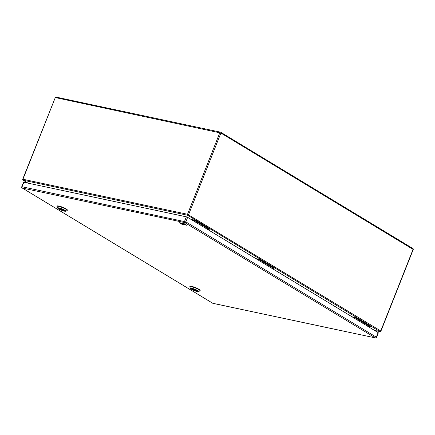 <?xml version="1.0" encoding="UTF-8"?>
<svg xmlns="http://www.w3.org/2000/svg" width="435" height="435" viewBox="0 0 435 435"><rect width="100%" height="100%" fill="white"/><g stroke="black" fill="none" stroke-linecap="round" stroke-linejoin="round"><path stroke-width="0.65" d="M369.81 327.566L367.782 326.31M186.881 217.418L187.055 216.973L33.364 184.282M33.528 184.723L33.277 184.222M206.663 228.864L209.208 229.408L209.42 228.87L194.934 220.105L191.068 219.43M209.208 229.408L194.717 220.643L192.178 220.105M194.717 220.643L194.934 220.105M367.695 326.288L370.163 326.815L370.375 326.277L355.89 317.512L352.035 316.816M370.163 326.815L355.678 318.05L353.209 317.528M355.678 318.05L355.89 317.512M271.451 268.063L273.996 268.607L274.208 268.063L259.722 259.303L255.856 258.629M273.996 268.607L259.51 259.842L256.965 259.298M259.51 259.842L259.722 259.303M23.843 182.26L22.06 186.767L21.75 186.773L23.534 182.265L23.843 182.26L186.332 216.837L187.626 217.353L185.843 221.861A0.984 0.685 121.2 0 1 184.799 222.617L22.31 188.034L212.802 303.282L375.291 337.864L184.799 222.617A0.984 0.685 -78 0 1 184.549 221.35L186.332 216.837M21.75 186.773A0.984 0.984 0 0 0 22.158 187.974A0.984 0.685 121.2 0 0 22.31 188.034A0.984 0.685 102 0 1 22.06 186.767L185.843 221.861L376.563 337.321L378.347 332.813L378.124 332.596L187.626 217.353M200.029 290.814L200.171 290.449A5.508 0.93 -158.4 0 0 197.327 288.4A5.508 0.93 -158.4 0 0 191.666 286.382A5.508 0.93 -158.4 0 0 189.926 286.399L189.78 286.757A5.508 0.93 21.6 0 1 191.525 286.741A5.508 0.93 21.6 0 1 197.185 288.764A5.508 0.93 21.6 0 1 200.029 290.814A5.508 0.93 21.6 0 1 199.893 290.933L198.398 291.553A4.328 0.729 21.6 0 1 197.131 291.472A4.328 0.729 21.6 0 1 193.004 290.036A4.328 0.729 21.6 0 1 190.465 288.416A4.328 0.729 21.6 0 1 191.824 288.258A4.328 0.729 21.6 0 1 196.571 289.998A4.328 0.729 21.6 0 1 198.398 291.553M190.465 288.416L189.801 286.937A5.508 0.93 21.6 0 1 189.78 286.757M196.528 291.107A3.344 0.566 -158.4 0 0 197.577 290.988A3.344 0.566 -158.4 0 0 195.614 289.737A3.344 0.566 -158.4 0 0 192.428 288.628A3.344 0.566 -158.4 0 0 191.449 288.563A3.344 0.566 -158.4 0 0 192.863 289.764A3.344 0.566 -158.4 0 0 196.528 291.107M195.962 290.727A3.148 0.533 -158.4 0 0 196.321 290.819M194.891 289.955L193.928 289.65L194.891 289.955M195.375 289.917L195.163 290.444L195.897 290.89L196.006 290.629A1.887 0.321 -158.4 0 0 196.234 290.564A1.887 0.321 -158.4 0 0 193.792 289.291L193.08 288.791M195.897 290.89A3.05 0.517 21.6 0 1 192.335 289.411A3.05 0.517 21.6 0 1 191.639 288.748A3.05 0.517 21.6 0 1 192.226 288.671L192.961 289.112L193.064 288.851A3.05 0.517 21.6 0 1 196.62 290.324A3.05 0.517 21.6 0 1 197.316 290.988A3.05 0.517 21.6 0 1 196.729 291.064L196.098 290.352M192.961 289.112A1.887 0.321 -158.4 0 0 192.721 289.172A1.887 0.321 -158.4 0 0 195.163 290.444M67.24 210.475L67.381 210.116A5.508 0.93 -158.4 0 0 64.538 208.066A5.508 0.93 -158.4 0 0 58.877 206.043A5.508 0.93 -158.4 0 0 57.132 206.059L56.99 206.418A5.508 0.93 21.6 0 1 58.736 206.402A5.508 0.93 21.6 0 1 64.391 208.425A5.508 0.93 21.6 0 1 67.24 210.475A5.508 0.93 21.6 0 1 67.104 210.594L65.609 211.214A4.328 0.729 21.6 0 1 64.342 211.138A4.328 0.729 21.6 0 1 60.215 209.697A4.328 0.729 21.6 0 1 57.676 208.077A4.328 0.729 21.6 0 1 59.029 207.925A4.328 0.729 21.6 0 1 63.782 209.659A4.328 0.729 21.6 0 1 65.609 211.214M57.676 208.077L57.007 206.598A5.508 0.93 21.6 0 1 56.99 206.418M63.738 210.774A3.344 0.566 -158.4 0 0 64.788 210.654A3.344 0.566 -158.4 0 0 62.825 209.404A3.344 0.566 -158.4 0 0 59.633 208.289A3.344 0.566 -158.4 0 0 58.66 208.229A3.344 0.566 -158.4 0 0 60.068 209.431A3.344 0.566 -158.4 0 0 63.738 210.774M63.173 210.393A3.148 0.533 -158.4 0 0 63.532 210.48M62.102 209.621L61.139 209.311L62.102 209.621M62.586 209.578L62.374 210.11L63.108 210.551L63.211 210.29A1.887 0.321 -158.4 0 0 63.445 210.225A1.887 0.321 -158.4 0 0 61.003 208.952L60.286 208.452M63.108 210.551A3.05 0.517 21.6 0 1 59.546 209.077A3.05 0.517 21.6 0 1 58.85 208.408A3.05 0.517 21.6 0 1 59.437 208.332L60.171 208.778L60.275 208.512A3.05 0.517 21.6 0 1 63.825 209.985A3.05 0.517 21.6 0 1 64.521 210.654A3.05 0.517 21.6 0 1 63.94 210.73L63.309 210.018M60.171 208.778A1.887 0.321 -158.4 0 0 59.932 208.838A1.887 0.321 -158.4 0 0 62.374 210.11M181.216 223.242L183.913 223.595L183.293 223.737L184.957 225.042L181.216 223.242M182.178 224.46L179.617 222.698L180.835 222.937L180.443 223.133L181.977 224.074L183.374 224.455L182.178 224.46M184.543 224.047L184.636 223.78L186.974 225.471L184.543 224.047M28.041 183.151L23.164 180.204L187.73 215.292L379.913 331.557L374.497 330.404M352.046 316.789L271.538 268.08M255.867 258.602L206.75 228.886M191.079 219.403L187.055 216.973M380.032 331.606A0.788 0.788 0 0 0 380.929 331.127L380.75 330.953A0.788 0.549 121.2 0 1 379.913 331.557A0.788 0.549 102 0 0 380.032 331.606L374.557 330.442M380.75 330.953L187.528 214.276A0.788 0.549 102 0 0 187.73 215.292A0.788 0.549 -58.8 0 0 188.567 214.683L220.888 133.05L413.25 249.494A0.788 0.788 0 0 0 412.924 248.532A0.788 0.549 121.2 0 1 413.071 249.32L380.75 330.953M187.528 214.276L22.718 179.193A0.788 0.788 0 0 0 23.044 180.155A0.788 0.549 -58.8 0 0 23.164 180.204A0.788 0.549 -78 0 1 22.968 179.187L55.288 97.554L220.888 133.05A0.788 0.549 -58.8 0 0 220.621 132.213A0.788 0.549 102 0 0 219.849 132.642L187.528 214.276M22.718 179.193L55.288 97.554A0.788 0.549 -78 0 1 56.055 97.125M412.804 248.483A0.788 0.549 121.2 0 1 412.924 248.532L220.741 132.262A0.788 0.788 0 0 0 220.496 132.164L55.936 97.076A0.788 0.788 0 0 0 55.038 97.56M212.525 303.113A0.984 0.685 -58.8 0 0 212.65 303.222A0.984 0.685 -58.8 0 0 212.802 303.282A0.984 0.685 102 0 0 212.954 303.342L375.443 337.924A0.984 0.685 -78 0 1 375.291 337.864A0.984 0.685 -58.8 0 0 376.34 337.109L378.124 332.596M22.158 187.974L212.65 303.222A0.984 0.984 0 0 0 212.954 303.342A0.984 0.685 102 0 0 213.117 303.353M27.976 183.14L23.044 180.155M380.929 331.127L413.25 249.494M375.443 337.924A0.984 0.984 0 0 0 376.563 337.321M195.141 289.802L195.027 290.085M194.043 289.367L193.928 289.65M62.346 209.469L62.238 209.746M61.248 209.034L61.139 209.311"/></g></svg>
